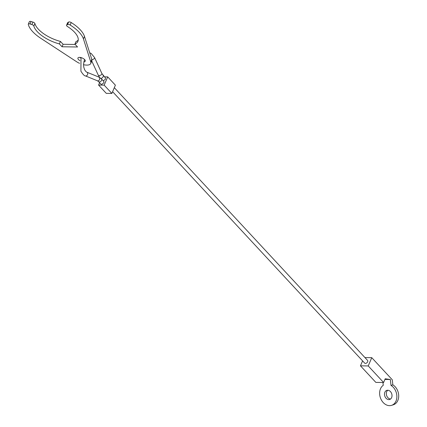 <?xml version="1.0" encoding="UTF-8"?>
<svg xmlns="http://www.w3.org/2000/svg" width="427" height="427" viewBox="0 0 427 427"><rect width="100%" height="100%" fill="white"/><g stroke="black" fill="none" stroke-linecap="round" stroke-linejoin="round"><path stroke-width="0.64" d="M98.61 81.648L100.916 84.119L101.669 84.418L103.926 82.79L103.83 81.413L101.519 78.936A1.991 1.302 -43 0 1 101.615 80.313A1.991 1.302 -43 0 1 99.363 81.947A1.991 1.302 -43 0 1 98.61 81.648L97.415 80.778A1.991 1.505 -67.9 0 0 97.842 80.863A1.991 1.505 -67.9 0 0 99.715 78.958A1.991 1.505 -67.9 0 0 98.909 77.095L101.519 78.936M103.297 80.836L105.453 79.209L105.362 77.831L101.909 73.556L94.597 57.624A1.991 0.939 -24.7 0 1 94.34 58.478A1.991 0.939 -24.7 0 1 91.874 59.641M114.313 87.674L367.567 360.399A1.991 1.297 137.1 0 1 367.385 362.261A1.991 1.297 137.1 0 1 365.405 363.404A1.991 1.297 137.1 0 1 364.653 363.105L112.605 91.682M99.592 82.699L98.584 85.069L106.275 93.353L111.858 93.433L104.167 85.149L98.584 85.069M104.439 76.833L107.695 76.881L104.167 85.149M107.695 76.881L115.386 85.165L111.858 93.433M69.249 21.905A1.991 0.849 -156.9 0 0 68.608 22.044L67.776 22.578A1.991 0.849 -156.9 0 0 67.61 22.764L66.553 25.246A1.991 0.849 23.1 0 1 66.719 25.06L67.551 24.526A1.991 0.849 23.1 0 1 68.187 24.387A1.991 0.849 23.1 0 1 70.161 25.028A29.837 12.751 23.1 0 1 83.43 38.9L84.493 36.418A29.837 12.751 -156.9 0 0 71.218 22.546A1.991 0.849 -156.9 0 0 69.249 21.905M83.43 38.9L90.754 61.894A9.944 4.249 23.1 0 1 90.743 63.484A9.944 4.249 23.1 0 1 86.718 65.107A9.944 4.249 23.1 0 1 83.516 64.68M79.577 63.34A9.944 4.249 23.1 0 1 76.534 61.691L40.773 38.291A29.837 12.751 23.1 0 1 28.294 24.435A1.991 0.849 23.1 0 1 28.31 24.158A1.991 0.849 23.1 0 1 29.111 23.832A1.991 0.849 23.1 0 1 30.023 23.992L31.086 21.51A1.991 0.849 -156.9 0 0 30.173 21.35A1.991 0.849 -156.9 0 0 29.367 21.676L28.31 24.158M79.966 60.671A3.976 1.703 23.1 0 1 77.933 58.024A3.976 1.703 23.1 0 1 79.539 57.373A3.976 1.703 23.1 0 1 83.639 58.755A3.976 1.703 23.1 0 1 85.251 61.146A3.976 1.703 23.1 0 1 83.793 61.792M79.892 57.394A3.976 1.703 -156.9 0 0 80.81 58.061M75.205 44.461L63.1 44.291L62.038 46.773L77.554 46.991L74.896 44.13L75.953 41.649A23.869 10.2 23.1 0 0 78.242 40.01M63.1 44.291L60.442 41.424A23.869 10.2 23.1 0 1 34.902 23.522A1.991 0.849 -156.9 0 0 32.943 22.081L31.086 21.51M62.038 46.773L59.38 43.906L60.442 41.424M59.38 43.906A23.869 10.2 23.1 0 1 33.84 26.004L34.902 23.522M30.023 23.992L31.886 24.563A1.991 0.849 23.1 0 1 33.84 26.004M90.743 63.484L91.8 61.002A9.944 4.249 -156.9 0 0 91.81 59.412L84.493 36.418M74.896 44.13A23.869 10.2 23.1 0 0 77.906 41.334A23.869 10.2 23.1 0 0 67.423 26.485A1.991 0.849 23.1 0 1 66.553 25.246M392.856 384.834A10.942 8.353 72.4 0 1 398.706 395.653A10.942 8.353 72.4 0 1 393.4 404.764L391.564 405.351A10.942 8.353 -107.6 0 0 396.87 396.235A10.942 8.353 -107.6 0 0 391.02 385.421L392.856 384.834L392.269 379.763L371.757 357.671L368.229 365.944L383.611 382.512L385.202 378.786L390.331 379.496L391.02 385.421M382.939 382.501L383.265 385.309A10.942 8.353 -107.6 0 0 380.243 397.313A10.942 8.353 -107.6 0 0 389.493 405.65A10.942 8.353 -107.6 0 0 391.564 405.351M387.705 390.241A4.772 3.646 72.4 0 1 391.879 394.393A4.772 3.646 72.4 0 1 389.696 399.469A4.772 3.646 72.4 0 1 388.794 399.603A4.772 3.646 72.4 0 1 384.626 395.45A4.772 3.646 72.4 0 1 386.809 390.369A4.772 3.646 72.4 0 1 387.705 390.241M387.775 390.241A4.772 3.646 -107.6 0 0 386.611 395.439A4.772 3.646 -107.6 0 0 390.561 399.015M383.611 382.512L375.856 382.4L360.468 365.832L362.582 360.874M384.93 379.422L390.331 379.496M364.946 357.575L371.757 357.671M360.468 365.832L368.229 365.944M81.023 57.597L80.906 71.192C82.961 74.426 84.455 75.995 85.389 75.889A1.991 1.505 -67.9 0 0 85.816 75.974A1.991 1.505 -67.9 0 0 87.69 74.068A1.991 1.505 -67.9 0 0 86.889 72.206C86.227 71.998 85.437 71.106 84.525 69.532L83.729 66.948L83.521 64.263L84.541 59.47M99.624 77.436L98.295 75.216A1.991 0.939 -24.7 0 0 99.096 75.579A1.991 0.939 -24.7 0 0 101.653 74.41A1.991 0.939 -24.7 0 0 101.909 73.556M100.905 78.344A1.991 1.297 -42.7 0 0 103.153 76.711A1.991 1.297 -42.7 0 0 103.062 75.339M67.551 24.526L68.608 22.044M31.886 24.563L32.943 22.081M90.754 61.894L91.81 59.412M70.161 25.028L71.218 22.546M66.719 25.06L67.776 22.578M98.295 75.216L91.784 61.034M97.415 80.778L85.389 75.889M98.909 77.095L86.889 72.206M89.697 52.772L91.202 53.487L94.597 57.624"/></g></svg>
